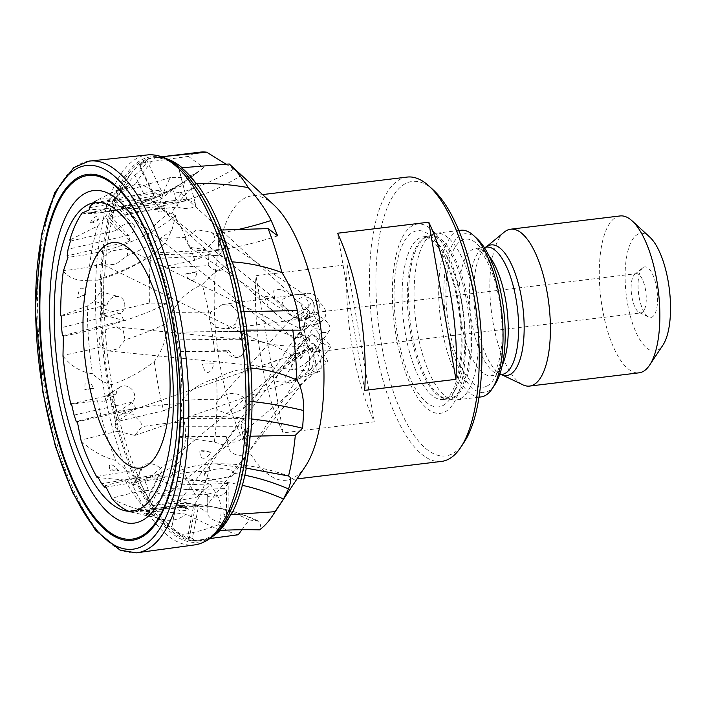 <?xml version="1.0" encoding="UTF-8"?>
<svg xmlns="http://www.w3.org/2000/svg" width="705" height="705" viewBox="0 0 705 705"><rect width="100%" height="100%" fill="white"/><g stroke="black" fill="none" stroke-linecap="round" stroke-linejoin="round"><path stroke-width="0.53" stroke-dasharray="3.52 2.64" d="M199.233 191.725A192.835 70.72 -96.9 0 0 152.024 157.973A192.835 70.72 -96.9 0 0 108.896 383.978A192.835 70.72 -96.9 0 0 198.396 540.85A192.835 70.72 -96.9 0 0 236.175 496.805M200.044 152.148A192.853 70.729 -96.9 0 0 190.676 155.1A192.853 70.729 -96.9 0 0 188.446 156.378L203.534 167.658L196.66 172.61C190.958 176.523 182.19 178.162 170.337 177.519A192.853 70.729 -96.9 0 0 158.696 208.213L175.695 215.439L171.941 229.989L165.508 242.74L154.809 253.016L150.799 255.589C135.845 264.921 120.282 272.165 104.128 277.312A192.853 70.729 -96.9 0 0 103.97 313.628L104.428 313.522A192.844 70.729 -96.9 0 0 111.69 383.635A192.844 70.729 -96.9 0 0 111.866 384.613L111.267 384.833A192.844 70.729 83.1 0 0 119.022 421.114L119.63 420.973A192.844 70.729 -96.9 0 0 140.163 480.775L139.59 480.96A192.844 70.729 83.1 0 0 152.8 505.705L153.399 505.591A192.844 70.729 -96.9 0 0 176.567 532.416A192.844 70.729 -96.9 0 0 180.506 535.121L179.934 535.236A192.844 70.729 83.1 0 0 194.395 540.594L194.994 540.515A192.844 70.729 -96.9 0 0 201.198 540.515A192.844 70.729 -96.9 0 0 212.831 536.302M220.066 530.407A192.844 70.729 -96.9 0 0 220.075 530.398L219.493 530.424M250.583 436.219L247.12 435.073L243.842 418.611L240.881 426.278L180.515 426.261L179.775 437.223A158.123 57.995 -96.9 0 1 171.994 474.606C183.08 468.199 195.911 464.692 210.487 464.093L214.672 463.846L245.71 468.058M246.292 330.125L243.41 330.231L240.537 331.394L239.215 339.246L241.921 337.66L243.41 330.231M228.667 350.491L234.025 355.972L241.471 355.954L239.048 356.942A9.879 9.332 83.3 0 1 226.904 351.205L228.667 350.491L214.487 350.949A169.165 62.04 -96.9 0 0 210.425 321.877A169.165 62.04 -96.9 0 0 202.264 284.556C210.927 275.003 220.956 267.451 232.35 261.899M241.471 355.954L247.746 345.432C247.155 341.74 245.208 339.149 241.921 337.66M239.048 356.942A9.879 9.332 83.3 0 0 244.864 346.596A9.879 9.332 83.3 0 0 239.312 338.717M62.983 356.069C71.117 366.292 80.96 372.187 92.522 373.747C98.938 379.854 105.389 383.476 111.866 384.613M150.799 255.589A192.853 70.729 -96.9 0 0 149.425 303.044L166.874 303.432L167.349 322.969C167.041 337.29 162.679 350.165 154.254 361.594C141.132 371.764 126.856 379.493 111.425 384.771L111.267 384.833M125.014 339.889L118.273 348.746L108.931 351.002L101.044 346.834C98.938 344.172 98.462 341.026 99.608 337.404L106.711 329.217L116.184 326.908L123.322 330.786L125.014 339.889A197.515 60.075 173.5 0 0 167.349 322.969M220.762 230.05L218.127 231.469L219.211 255.201L156.519 258.532L160.097 268.2L208.821 265.618L208.063 254.505L194.836 260.26L160.273 267.38A158.123 57.995 -96.9 0 1 172.663 311.539C179.07 299.158 188.94 290.16 202.264 284.556M194.836 260.26A169.165 62.04 -96.9 0 0 172.029 212.09C178.638 201.683 186.825 192.139 196.58 183.467M181.485 167.781L179.308 170.143L187.204 200.837L124.503 208.142L129.077 212.584L177.81 206.909L173.06 189.125L161.648 198.766L128.971 211.262A158.123 57.995 -96.9 0 1 147.072 237.1C151.496 226.913 159.815 218.576 172.029 212.09M161.648 198.766A169.165 62.04 -96.9 0 0 135.492 184.111C140.498 175.845 146.984 167.006 154.941 157.612L154.439 157.664A192.853 70.729 -96.9 0 0 153.276 157.832A192.853 70.729 -96.9 0 0 145.063 160.625A192.853 70.729 -96.9 0 0 141.097 163.066L188.446 156.378M95.052 202.802L143.723 193.716L134.778 175.122L125.455 185.988L95.237 201.075A158.123 57.995 -96.9 0 1 113.311 200.387C116.81 195.373 124.203 189.945 135.492 184.111M125.455 185.988A169.165 62.04 -96.9 0 0 124.001 186.666A169.165 62.04 -96.9 0 0 112.5 196.325A169.165 62.04 -96.9 0 0 104.261 209.5C108.623 205.684 114.087 200.035 120.643 192.544L119.991 192.703A192.844 70.729 83.1 0 0 111.972 217.484L112.606 217.351L110.729 219.616L130.266 241.242L67.169 255.836M82.097 213.06L86.169 213.756L104.261 209.5M70.438 241.084L117.374 230.227L105.371 216.928L97.748 225.979L69.786 240.061M97.748 225.979A169.165 62.04 -96.9 0 0 88.24 280.193L97.775 280.149L104.128 277.312M63.335 271.099C69.09 278.228 77.4 281.26 88.24 280.193M61.432 316.148L107.142 304.851L94.17 301.282L87.323 306.049L60.709 315.831M87.323 306.049A169.165 62.04 -96.9 0 0 92.522 373.747M306.728 350.438C309.081 352.253 309.98 356.906 309.442 364.388L308.129 370.98L274.175 367.578L268.305 363.551L306.728 350.438A12.346 4.574 -84.3 0 1 308.905 347.098L308.393 346.534L312.183 347.38A12.346 4.574 -84.3 0 1 313.945 359.418A12.346 4.574 -84.3 0 1 308.182 370.989A12.346 4.574 -84.3 0 1 308.129 370.98L308.182 370.989M299.44 328.31L299.546 318.184L297.008 317.197L293.113 317.717L286.724 309.046L279.718 302.471L272.183 297.492L264.128 296.153L267.935 305.6L275.285 313.443L285.173 321.163L299.44 328.31A12.346 6.618 -47.4 0 0 304.119 324.864L301.22 334.152L308.111 346.208L303.961 345.75L303.855 349.698L299.969 359.409L275.461 346.331L263.467 342.163C258.92 341.132 259.167 341.317 264.216 342.736C275.796 345.485 288.742 346.64 303.071 346.199L303.961 345.75M310.165 349.319L315.479 360.052L316.263 370.601L291.209 380.118C285.613 382.489 280.343 382.727 275.408 380.832C276.475 376.188 279.33 372.09 283.983 368.53C291.703 361.057 300.427 354.659 310.165 349.319A12.346 4.6 -109.1 0 1 311.266 348.367A12.346 4.6 -109.1 0 1 312.209 348.305L312.544 351.954A19.749 7.244 83.1 0 1 310.341 349.865L308.393 346.534A19.749 7.244 83.1 0 1 306.657 341.89L305.873 341.458L305.45 336.77L308.957 338.127A12.346 2.08 -63.9 0 1 309.292 338.136A12.346 2.08 -63.9 0 1 309.601 339.105A12.346 2.08 -63.9 0 1 306.129 349.301A12.346 2.08 -63.9 0 1 299.969 359.409M116.184 326.908L260.057 341.343L264.216 342.736M303.071 346.199A12.346 2.08 -63.9 0 1 305.873 341.458M300.136 334.461L301.299 334.223L300.348 337.951C290.495 335.897 281.339 332.425 272.861 327.517L264.26 321.727L266.992 317.409L275.479 322.379L294.373 339.554L300.136 334.461M101.961 263.212L103.327 256.876L110.844 251.147L126.257 248.433L128.01 250.099L127.208 255.668L115.699 264.305L104.04 265.036L101.961 263.212M312.544 351.954L316.404 351.892A12.346 4.6 -109.1 0 1 320.299 360.643A12.346 4.6 -109.1 0 1 319.33 371.702A12.346 4.6 -109.1 0 1 316.263 370.601M115.118 426.851L115.981 418.462L122.247 413.659L132.848 414.135L141.035 422.559L141.749 426.772L134.699 435.478L118.096 431.284L115.118 426.851M148.455 490.53L145.045 481.145L154.924 478.818L167.059 482.775L172.108 488.732L170.707 491.967L160.863 494.073L148.455 490.53M285.261 377.404L294.796 360.528L307.706 346.649L312.297 343.203A12.346 2.15 -129.6 0 1 314.747 344.683L316.571 351.293L320.29 350.226A12.346 2.15 -129.6 0 1 323.128 353.725A12.346 2.15 -129.6 0 1 327.508 362.308A12.346 2.15 -129.6 0 1 321.788 358.387L317.929 363.084L301.185 377.369L291.297 382.665C286.186 384.269 284.177 382.515 285.261 377.404M273.822 204.908A143.203 52.523 -96.9 0 0 251.87 195.884A143.203 52.523 -96.9 0 0 244.908 198.079A143.203 52.523 -96.9 0 0 218.25 354.077A143.203 52.523 -96.9 0 0 286.3 480.202A143.203 52.523 -96.9 0 0 293.262 478.008A143.203 52.523 -96.9 0 0 305.459 466.199M241.938 529.728L249.173 519.938L258.647 521.198L260.621 525.119L259.422 529.887M154.254 361.594A192.853 70.729 -96.9 0 0 163.595 410.742L179.863 403.701L184.331 422.031C186.913 435.364 185.336 448.653 179.608 461.89A192.853 70.729 -96.9 0 0 196.695 497.122L210.539 484.414L217.51 495.73C221.855 503.863 222.286 513.496 218.814 524.626A192.853 70.729 -96.9 0 0 238.219 534.76M347.177 264.675A143.203 52.523 -96.9 0 0 374.32 421.819L283.11 432.861A143.203 52.523 83.1 0 1 255.968 275.726L347.177 264.675L374.32 421.819M407.137 177.078A143.203 52.523 -96.9 0 0 400.176 179.273A143.203 52.523 -96.9 0 0 373.518 335.272A143.203 52.523 -96.9 0 0 441.568 461.405M433.478 190.138A138.259 50.707 -96.9 0 0 405.569 183.547A138.259 50.707 -96.9 0 0 381.317 343.476A138.259 50.707 -96.9 0 0 452.258 453.826A138.259 50.707 -96.9 0 0 464.031 442.432M300.348 337.951A12.346 2.089 -51.6 0 0 304.093 333.165L304.639 325.745L307.768 327.067A12.346 2.089 -51.6 0 0 308.059 324.926A12.346 2.089 -51.6 0 0 306.983 325.093A12.346 2.089 -51.6 0 0 294.373 339.554M121.842 207.86C128.618 205.225 154.078 197.532 149.152 200.035L142.234 203.022L128.213 207.402L121.745 208.601L121.842 207.86L121.745 208.601A197.515 188.605 -124.1 0 1 82.406 212.928M279.718 302.471L149.742 199.489L149.152 200.035M300.621 320.334L303.837 311.628L300.374 302.965L296.585 300.841L292.513 295.748L280.74 289.253L272.897 290.248L275.153 299.704L290.566 315.1L300.621 320.334A12.346 10.055 -56.1 0 0 305.944 319.171L309.698 313.231L312.218 313.038L307.829 314.298L305.944 319.171M156.484 203.031L174.664 201.833L181.397 193.752L178.427 192.377C166.935 191.231 158.44 193.346 152.932 198.713L153.32 201.489L156.484 203.031M305.027 320.837L306.217 316.968L308.984 317.717A12.346 6.618 -47.4 0 0 308.464 310.394A12.346 6.618 -47.4 0 0 305.864 309.363A12.346 6.618 -47.4 0 0 293.113 317.717M213.562 234.157L211.192 232.033L196.774 229.777L186.049 237.294L185.441 239.436L189.786 247.393L205.446 249.579L215.377 239.876L213.562 234.157A197.515 105.477 -13.6 0 0 238.158 229.504M303.705 294.276L296.981 294.708C293.809 294.443 289.12 295.924 282.934 299.158C281.762 303.873 283.401 307.283 287.86 309.389L303.52 316.571C307.873 313.328 309.53 308.623 308.508 302.454L303.705 294.276A12.346 11.324 -97.5 0 1 306.842 293.351A12.346 11.324 -97.5 0 1 319.488 303.044A12.346 11.324 -97.5 0 1 316.448 314.518L311.874 313.734L308.993 317.911L309.698 317.876L307.221 318.193C313.989 316.43 316.316 311.61 314.183 303.74L312.192 300.11L310.235 304.26L302.137 313.09L289.499 320.511L307.221 318.193A12.346 10.011 -138.1 0 0 312.289 321.48L317.655 323.63L320.317 321.692L316.007 319.224L312.289 321.48M312.218 313.038A12.346 10.055 -56.1 0 0 313.937 306.102A12.346 10.055 -56.1 0 0 310.006 298.418A12.346 10.055 -56.1 0 0 296.585 300.841M238.105 311.725L231.513 305.565L222.621 304.428L210.601 312.095L209.464 319.7L216.021 327.323L225.952 328.891L235.708 324.062L238.748 313.663L238.105 311.725A197.515 6.512 -1.2 0 0 243.965 311.628M244.379 398.149C236.536 391.539 228.006 391.945 218.779 399.365L218.77 399.374C215.563 403.207 215.21 406.829 217.704 410.213L229.918 414.628L243.251 409.05L245.684 400.889L244.379 398.149M320.317 321.692A12.346 10.011 -138.1 0 0 323.604 319.462A12.346 10.011 -138.1 0 0 324.679 308.623A12.346 10.011 -138.1 0 0 312.192 300.11M309.698 313.231A19.749 7.244 83.1 0 1 309.803 313.214A19.749 7.244 83.1 0 1 311.874 313.734M303.52 316.571A12.346 11.324 -97.5 0 0 308.993 317.911L316.448 314.518M313.954 315.708A19.749 7.244 83.1 0 1 316.007 319.224M317.655 323.63A19.749 7.244 83.1 0 1 318.933 329.032L314.8 328.733L319.612 334.461L322.617 332.284L318.933 329.032M319.612 334.461A19.749 7.244 83.1 0 1 319.709 340.048L315.717 337.387L319.206 344.771L322.608 342.921L319.709 340.048M319.206 344.771A19.749 7.244 83.1 0 1 318.096 348.763L314.747 344.683M320.29 350.226L318.096 348.763M316.571 351.293A19.749 7.244 83.1 0 1 315.514 352.13A19.749 7.244 83.1 0 1 314.606 352.43L312.209 348.305M635.364 273.972A19.749 7.244 83.1 0 1 636.324 273.672A19.749 7.244 83.1 0 1 645.71 291.068A19.749 7.244 83.1 0 1 642.026 312.588A19.749 7.244 83.1 0 1 641.074 312.888A19.749 7.244 83.1 0 1 639.373 312.571A19.749 7.244 83.1 0 1 631.504 294.152A19.749 7.244 83.1 0 1 634.747 274.386A19.749 7.244 83.1 0 1 635.364 273.972M643.515 267.301A25.45 9.332 83.1 0 1 656.575 287.614A25.45 9.332 83.1 0 1 652.116 317.056A25.45 9.332 83.1 0 1 648.688 317.038A25.45 9.332 83.1 0 1 638.545 293.298A25.45 9.332 83.1 0 1 642.731 267.829A25.45 9.332 83.1 0 1 643.515 267.301M95.66 202.476L95.237 201.075M113.311 200.387L121.674 208.469L121.524 206.706L124.503 208.142M129.077 212.584L128.971 211.262M147.072 237.1L153.628 254.126L153.866 253.024L156.519 258.532M160.097 268.2L160.273 267.38M172.663 311.539L175.475 332.09L175.95 332.02L179.211 351.619A158.123 57.995 -96.9 0 1 181.952 400.079L180.277 417.607L180.78 418.585L180.515 426.261M171.994 474.606L166.53 483.524L166.812 485.26L164.891 490.345L161.568 495.721L161.78 497.025A158.123 57.995 -96.9 0 1 148.024 510.49A158.123 57.995 -96.9 0 1 145.953 511.451L138.577 508.922L138.48 510.861L135.483 511.751L132.972 511.081M81.163 441.004C91.641 450.795 103.168 457.281 115.752 460.462C124.203 468.878 132.346 475.655 140.163 480.775M179.608 461.89C167.94 470.226 154.651 476.562 139.74 480.916L139.59 480.96M112.086 498.928C124.142 504.895 136.964 509.521 150.544 512.808L180.506 535.121M218.814 524.626C207.737 529.032 194.827 532.557 180.083 535.21L179.934 535.236M145.953 511.451C158.167 511.363 171.474 512.271 185.864 514.157L220.075 530.398M256.329 520.66A197.515 173.166 100.9 0 0 218.162 507.882A197.515 173.166 100.9 0 0 206.45 506.093C206.847 506.842 191.337 506.155 181.661 505.318L176.629 504.56C175.034 502.295 202.405 504.595 206.353 506.058L320.872 359.585M322 357.867L321.788 358.387L322 357.867C321.26 354.527 318.025 349.645 312.297 343.203M322.608 342.921A12.346 2 -142 0 0 330.46 347.027A12.346 2 -142 0 0 330.795 346.878A12.346 2 -142 0 0 322.943 338.215L316.906 349.389L313.434 354.201C308.358 362.238 301.476 367.375 292.804 369.614C288.839 362.247 295.659 354.095 298.832 347.97L301.379 344.437L312.438 334.029C317.523 337.818 321.022 339.775 322.943 339.898L329.394 330.619A12.346 6.53 -146.4 0 0 319.365 316.492L307.459 337.457L296.197 346.04L294.276 339.246L295.924 336.347L310.544 324.705L319.612 323.912L319.365 316.492M233.884 473.346C233.047 468.032 216.937 467.186 207.993 471.398L204.221 474.227L206.071 478.087L214.073 479.717L232.377 476.06L233.884 473.346A197.515 159.101 39.6 0 1 244.855 475.232M322.943 339.898L322.943 338.215M322.617 332.284A12.346 6.53 -146.4 0 0 328.512 331.535A12.346 6.53 -146.4 0 0 329.394 330.619M181.952 400.079C190.879 389.081 202.432 381.881 216.602 378.497C227.125 372.522 238.546 369.023 250.883 368.01M162.027 156.757L154.439 157.664L162.009 156.748M121.674 208.469A197.515 173.359 -36.1 0 0 241.551 175.272L233.646 169.059L226.111 164.221M105.371 216.928L111.029 207.746L115.188 204.556L114.959 207.376L110.773 215.933L110.729 219.616M117.374 230.227A9.879 5.843 -27.2 0 1 125.64 224.199A9.879 5.843 -27.2 0 1 133.862 225.23A9.879 5.843 -27.2 0 1 134.576 229.09A9.879 5.843 -27.2 0 1 128.513 235.576L110.773 215.933M94.17 301.282L100.665 291.667L103.609 298.982L101.353 308.314L102.745 314.703L123.851 320.511L62.41 335.695M107.142 304.851A9.879 8.645 -61.1 0 1 118.96 296.69A9.879 8.645 -61.1 0 1 124.794 304.807A9.879 8.645 -61.1 0 1 120.52 313.593L101.353 308.314M103.802 313.663A192.844 70.729 83.1 0 1 103.961 277.373M119.022 421.114L163.595 410.742M111.425 384.771A192.853 70.729 -96.9 0 0 119.189 421.079M152.8 505.705L196.695 497.122M139.74 480.916A192.853 70.729 -96.9 0 0 152.959 505.679M194.395 540.594L210.002 538.541M180.083 535.21A192.853 70.729 -96.9 0 0 194.562 540.576M161.568 495.721L207.252 494.416L207.173 512.368L194.492 504.586L161.78 497.025M223.855 514.941L226.367 519.761L225.961 521.215C223.159 526.177 206.415 518.21 207.173 512.368L207.244 494.593A9.879 3.957 166.1 0 0 215.466 496.928A9.879 3.957 166.1 0 0 226.102 491.896A9.879 3.957 166.1 0 0 226.517 490.654A9.879 3.957 166.1 0 0 223.978 488.415L223.855 514.941L228.085 512.711L228.226 483.507L166.812 485.26M179.405 436.483L226.323 436.501L228.332 446.618L214.355 442.026L179.775 437.223M244.071 440.775L247.993 446.855L248.098 449.208C247.376 458.779 229.777 456.532 228.332 446.618L226.358 436.695A9.879 7.87 146.8 0 0 235.858 441.841A9.879 7.87 146.8 0 0 244.811 432.676A9.879 7.87 146.8 0 0 244.723 430.429A9.879 7.87 146.8 0 0 241.092 425.82L244.071 440.775L247.12 435.073M214.487 350.949L179.211 351.619M226.904 351.205L178.858 351.672M208.063 254.505L219.114 255.924L225.468 245.023L225.018 242.846C223.758 239.85 221.449 238.352 218.092 238.343L218.127 231.469M208.821 265.618A9.879 7.887 19.5 0 0 219.951 270.368A9.879 7.887 19.5 0 0 226.693 263.036A9.879 7.887 19.5 0 0 226.252 261A9.879 7.887 19.5 0 0 219.211 254.761L218.092 238.343M173.06 189.125L183.353 185.265L187.882 175.386L187.116 174.012C185.565 172.681 183.238 172.787 180.154 174.346L179.308 170.143M177.81 206.909A9.879 3.983 0.1 0 0 189.337 208.266A9.879 3.983 0.1 0 0 195.558 204.142A9.879 3.983 0.1 0 0 194.871 203.058A9.879 3.983 0.1 0 0 187.169 200.617L180.154 174.346M152.024 157.973L154.201 157.709A192.844 70.729 83.1 0 0 153.108 157.867A192.844 70.729 83.1 0 0 140.929 163.102L141.097 163.066M134.778 175.122C140.471 171.65 150.359 158.757 146.094 160.793L140.145 165.992L139.273 165.719L153.822 195.972L153.382 193.399L140.145 165.992M143.723 193.716A9.879 1.137 -12.2 0 1 154.298 190.993A9.879 1.137 -12.2 0 1 161.295 190.561L146.984 160.784L146.094 160.793M161.295 190.561A9.879 1.137 -12.2 0 1 160.696 191.161A9.879 1.137 -12.2 0 1 153.355 193.461M130.945 512.033L161.189 518.765L171.897 526.855L175.765 506.569L131.015 510.57L130.945 512.033A158.123 57.995 -96.9 0 1 128.768 511.266M71.496 403.842L116.263 393.901L104.728 401.401L97.493 400.766L70.87 404.335M104.728 401.401L106.411 395.902L111.513 397.849L115.638 406.512L114.889 413.809L117.858 420.806L136.611 408.609L77.356 421.766M116.263 393.901A9.879 8.654 -132.5 0 1 119.806 387.186A9.879 8.654 -132.5 0 1 134.47 394.271A9.879 8.654 -132.5 0 1 131.923 402.731L114.889 413.809M97.431 476.316L141.846 469.098L133.703 485.489L125.032 480.061L98.162 477.585M133.703 485.489L133.615 483.956L139.643 486.67L147.23 495.844L148.024 498.647L147.081 498.911L151.258 504.225L164.494 477.558L106.006 487.076M141.846 469.098A9.879 5.86 -166.5 0 1 142.137 466.789A9.879 5.86 -166.5 0 1 151.029 463.811A9.879 5.86 -166.5 0 1 160.52 469.072A9.879 5.86 -166.5 0 1 160.802 472.896A9.879 5.86 -166.5 0 1 159.092 474.694L147.081 498.911M195.408 505.908L189.187 538.549L188.358 538.602C184.499 537.36 169.834 526.688 171.897 526.855L175.668 506.384A9.879 1.163 178.5 0 1 183.749 505.053A9.879 1.163 178.5 0 1 194.677 505.467A9.879 1.163 178.5 0 1 195.408 505.908A9.879 1.163 178.5 0 1 193.417 506.639L187.697 536.611L192.35 538.488L198.643 505.485L138.48 510.861M111.972 217.484L158.696 208.213M175.695 215.439A197.515 146.376 -171.4 0 1 68.032 257.193M170.337 177.519L119.991 192.703M120.158 192.65A192.853 70.729 -96.9 0 0 112.139 217.44M130.266 241.242L128.513 235.576M104.428 313.522L102.745 314.703M103.97 313.628L149.425 303.044M166.874 303.432A197.515 60.075 173.5 0 1 63.371 336.109M123.851 320.511L120.52 313.593M119.63 420.973L117.858 420.806M179.863 403.701A197.515 42.899 161.4 0 0 77.268 421.299M136.611 408.609L131.923 402.731M153.399 505.591L151.258 504.225M210.539 484.414A197.515 129.843 143.6 0 0 105.301 485.727M164.494 477.558L159.092 474.694M194.994 540.515L192.35 538.488M249.173 519.938A197.515 173.166 100.9 0 0 208.83 506.084A197.515 173.166 100.9 0 0 138.577 508.922M198.643 505.485L193.417 506.639M231.231 514.659L228.085 512.711M242.388 485.313A197.515 159.101 39.6 0 0 166.53 483.524M228.226 483.507L223.978 488.415M251.659 418.973A197.515 92.117 12.7 0 0 180.277 417.607M243.842 418.611L180.78 418.585M240.881 426.278L241.092 425.82M300.418 330.151A197.515 6.512 -1.2 0 1 175.475 332.09M240.537 331.394L175.95 332.02M277.664 235.84A197.515 105.477 -13.6 0 1 153.628 254.126M219.361 249.552L153.866 253.024M219.211 255.201L219.211 254.761M229.248 163.974L240.414 174.232M187.036 199.066L121.524 206.706M140.929 163.102L141.573 163.005L139.273 165.719M203.534 167.658A197.515 188.605 -124.1 0 1 189.284 178.391A197.515 188.605 -124.1 0 1 89.773 209.614M153.822 195.972L89.209 207.746M188.358 538.602C189.636 538.937 189.416 538.276 187.697 536.611M306.217 316.968A19.749 7.244 83.1 0 1 307.829 314.298M304.639 325.745A19.749 7.244 83.1 0 1 305.168 320.757L304.119 324.864M305.45 336.77A19.749 7.244 83.1 0 1 304.727 331.033L304.093 333.165M316.404 351.892L641.074 312.888M312.183 347.38L310.341 349.865M308.957 338.127L306.657 341.89M307.768 327.067L304.727 331.033M308.984 317.717L305.168 320.757M176.629 504.56L301.379 344.437M445.005 411.87A95.334 34.968 -96.9 0 0 461.731 301.599A95.334 34.968 -96.9 0 0 412.813 225.503A95.334 34.968 -96.9 0 0 396.087 335.783A95.334 34.968 -96.9 0 0 445.005 411.87M460.409 398.642A83.948 30.791 -96.9 0 0 476.042 307.195A83.948 30.791 -96.9 0 0 436.148 233.249A83.948 30.791 -96.9 0 0 432.976 234.113A83.948 30.791 -96.9 0 0 432.068 234.536A83.948 30.791 -96.9 0 0 415.835 321.586A83.948 30.791 -96.9 0 0 453.051 399.85A83.948 30.791 -96.9 0 0 456.329 399.929A83.948 30.791 -96.9 0 0 460.409 398.642M480.96 396.941A83.948 30.791 83.1 0 1 441.066 323.005A83.948 30.791 83.1 0 1 456.699 231.557A83.948 30.791 83.1 0 1 460.779 230.271M477.162 238.792A79.991 29.337 -96.9 0 0 461.008 234.976A79.991 29.337 -96.9 0 0 446.979 327.508A79.991 29.337 -96.9 0 0 488.019 391.354A79.991 29.337 -96.9 0 0 494.839 384.754M283.11 432.861L255.968 275.726M364.705 390.367L337.563 233.232M649.772 237.083A59.255 21.732 -96.9 0 0 637.813 234.263A59.255 21.732 -96.9 0 0 627.415 302.798A59.255 21.732 -96.9 0 0 657.818 350.094A59.255 21.732 -96.9 0 0 662.867 345.212M620.074 215.95A79.004 28.976 -96.9 0 0 616.232 217.166A79.004 28.976 -96.9 0 0 601.524 303.229A79.004 28.976 -96.9 0 0 639.074 372.822M504.322 232.06A79.004 28.976 -96.9 0 0 491.359 311.125A79.004 28.976 -96.9 0 0 522.828 384.807M485.798 247.288L486.009 247.111A65.776 24.12 -96.9 0 0 485.798 247.288A65.776 24.12 -96.9 0 0 485.207 247.799A65.776 24.12 -96.9 0 0 475.003 313.108A65.776 24.12 -96.9 0 0 500.506 374.091A65.776 24.12 -96.9 0 0 501.202 374.443A65.776 24.12 -96.9 0 0 501.449 374.567L501.202 374.443M487.102 386.032A74.554 27.345 -96.9 0 0 500.18 299.801A74.554 27.345 -96.9 0 0 461.934 240.299A74.554 27.345 -96.9 0 0 448.847 326.53A74.554 27.345 -96.9 0 0 487.102 386.032M153.382 193.399L91.535 204.67M239.215 339.246L177.396 339.836M223.679 488.662L164.891 490.345M193.064 506.595L135.483 511.751M158.757 474.395L101.617 483.683M131.659 402.264L74.06 415.051M120.361 313.117L61.547 327.649M128.46 235.25L68.068 249.218M310.544 324.705A12.346 6.53 -146.4 0 0 314.8 328.733M312.438 334.029A12.346 2 -142 0 0 315.717 337.387M141.573 163.005A192.844 70.729 -96.9 0 0 132.84 171.368A192.844 70.729 -96.9 0 0 120.643 192.544M167.129 158.951A192.844 70.729 -96.9 0 0 154.941 157.612M214.355 442.026A169.165 62.04 -96.9 0 0 216.602 378.497M194.492 504.586A169.165 62.04 -96.9 0 0 210.487 464.093M161.189 518.765A169.165 62.04 -96.9 0 0 164.327 519.682A169.165 62.04 -96.9 0 0 185.864 514.157M125.032 480.061A169.165 62.04 -96.9 0 0 150.544 512.808M97.493 400.766A169.165 62.04 -96.9 0 0 115.752 460.462M112.606 217.351A192.844 70.729 -96.9 0 0 104.587 277.162M164.573 205.199A12.346 10.839 -36.1 0 1 156.034 209.165A12.346 10.839 -36.1 0 1 154.06 209.156L164.573 205.199C165.975 207.64 163.049 214.161 157.567 211.262L154.06 209.156M118.51 190.218L128.239 185.441L127.349 186.922L118.51 190.218A12.346 11.791 -124.1 0 0 125.349 188.27A12.346 11.791 -124.1 0 0 128.239 185.441M196.387 271.707A12.346 6.592 -13.6 0 1 187.204 273.998A12.346 6.592 -13.6 0 1 185.283 273.954L196.387 271.707C197.25 275.814 193.17 284.732 188.279 278.449L185.283 273.954M213.58 363.842L202.264 364.053L213.58 363.842C213.518 368.671 207.57 376.937 204.238 369.455L202.264 364.053M210.698 452.346A12.346 5.755 12.7 0 0 201.418 450.707A12.346 5.755 12.7 0 0 199.603 450.839L210.698 452.346C209.614 456.161 201.991 461.652 200.37 455.377L199.603 450.839M188.658 509.133A12.346 9.94 39.6 0 0 179.942 506.472A12.346 9.94 39.6 0 0 178.153 506.763L188.658 509.133C186.772 510.737 178.145 511.918 177.898 508.948L178.153 506.763M154.448 516.157A12.346 10.822 100.9 0 0 149.672 513.725A12.346 10.822 100.9 0 0 146.525 513.645A12.346 10.822 100.9 0 0 144.719 514.068L154.448 516.157L145.547 512.923L143.97 513.152L144.719 514.068M118.934 471.204A12.346 8.116 143.6 0 0 111.769 469.935A12.346 8.116 143.6 0 0 109.918 470.429L118.934 471.204C117.03 467.891 109.16 461.237 109.346 466.648L109.918 470.429M93.395 388.543A12.346 2.679 161.4 0 0 86.715 389.222A12.346 2.679 161.4 0 0 84.803 389.715L93.395 388.543C92.161 383.864 85.922 376.452 85.023 384.216L84.803 389.715M85.939 294.408A12.346 3.754 173.5 0 1 79.304 297.14A12.346 3.754 173.5 0 1 77.347 297.536L85.939 294.408C85.737 290.019 81.26 284.221 78.731 292.011L77.347 297.536M98.929 218.691A12.346 9.147 -171.4 0 1 91.906 222.921A12.346 9.147 -171.4 0 1 89.905 223.168L98.929 218.691C99.246 214.822 97.087 215.034 92.452 219.325L89.905 223.168M198.625 190.782A194.104 71.187 -96.9 0 0 118.678 187.512A194.104 71.187 -96.9 0 0 107.698 384.296A194.104 71.187 -96.9 0 0 235.814 497.862M148.588 154.809A196.431 72.042 -96.9 0 0 103.15 385.168A196.431 72.042 -96.9 0 0 195.814 544.745M88.848 161.145A197.294 72.359 -96.9 0 0 45.296 392.288A197.294 72.359 -96.9 0 0 136.285 552.852M101.044 346.834A197.515 60.075 173.5 0 1 63.009 355.276M171.941 229.989A197.515 146.376 -171.4 0 1 127.208 255.668M102.401 263.811A197.515 146.376 -171.4 0 1 63.529 270.544M184.331 422.031A197.515 42.899 161.4 0 0 141.749 426.772M118.096 431.284A197.515 42.899 161.4 0 0 81.013 440.211M217.51 495.73A197.515 129.843 143.6 0 0 172.108 488.732M148.156 490.372A197.515 129.843 143.6 0 0 111.822 498.391M181.661 505.318A197.515 173.166 100.9 0 0 145.662 511.345M207.993 471.398A197.515 159.101 39.6 0 0 171.782 474.95M252.02 401.533A197.515 92.117 12.7 0 0 245.684 400.889M289.499 320.511L218.77 399.374A197.515 92.117 12.7 0 0 181.89 400.775M210.601 312.095A197.515 6.512 -1.2 0 1 172.778 312.359M186.049 237.294A197.515 105.477 -13.6 0 1 147.345 237.779M233.646 169.059A197.515 173.359 -36.1 0 1 179.846 192.826M152.932 198.713A197.515 173.359 -36.1 0 1 113.655 200.713M196.66 172.61A197.515 188.605 -124.1 0 1 184.428 181.678A197.515 188.605 -124.1 0 1 147.653 200.837M443.031 405.507A88.724 32.536 -96.9 0 0 458.594 302.886A88.724 32.536 -96.9 0 0 413.077 232.068A88.724 32.536 -96.9 0 0 397.505 334.699A88.724 32.536 -96.9 0 0 443.031 405.507M447.314 398.255A81.974 30.059 -96.9 0 0 462.568 308.957A81.974 30.059 -96.9 0 0 423.617 236.757A81.974 30.059 -96.9 0 0 419.634 238.017A81.974 30.059 -96.9 0 0 404.37 327.314A81.974 30.059 -96.9 0 0 443.33 399.506A81.974 30.059 -96.9 0 0 447.314 398.255M424.868 237.382A81.974 30.059 -96.9 0 0 409.614 326.679A81.974 30.059 -96.9 0 0 448.565 398.871A81.974 30.059 -96.9 0 0 452.548 397.62A81.974 30.059 -96.9 0 0 467.812 308.323A81.974 30.059 -96.9 0 0 428.851 236.122A81.974 30.059 -96.9 0 0 424.868 237.382M454.002 397.646A82.168 30.139 -96.9 0 0 468.631 303.855A82.168 30.139 -96.9 0 0 427.142 236.589A82.168 30.139 -96.9 0 0 426.252 237.012A82.168 30.139 -96.9 0 0 410.363 322.22A82.168 30.139 -96.9 0 0 446.794 398.827A82.168 30.139 -96.9 0 0 454.002 397.646M485.207 247.799L486.283 247.076A64.19 23.547 -96.9 0 0 483.163 248.063A64.19 23.547 -96.9 0 0 471.213 317.99A64.19 23.547 -96.9 0 0 501.722 374.531L500.506 374.091M489.032 255.95A64.19 23.547 -96.9 0 0 475.91 248.336A64.19 23.547 -96.9 0 0 472.791 249.314A64.19 23.547 -96.9 0 0 460.841 319.25A64.19 23.547 -96.9 0 0 491.341 375.791A64.19 23.547 -96.9 0 0 494.461 374.804A64.19 23.547 -96.9 0 0 502.268 365.26M198.396 540.85L201.198 540.515M87.878 204.767L124.001 186.666M126.257 248.433L266.992 317.409M301.299 334.223L309.292 338.136M122.247 413.659L280.008 359.162M290.539 355.531L311.266 348.367M145.045 481.145L307.706 346.64M297.017 478.907L286.3 480.202M299.546 318.184L308.059 324.926M181.397 193.752L292.513 295.748M300.374 302.965L308.464 310.394M211.192 232.033L310.006 298.418M222.621 304.428L306.842 293.351M309.803 313.214L636.324 273.672M97.775 280.149C118.634 274.086 137.642 265.045 154.809 253.016M258.647 521.198C245.701 515.038 232.209 510.605 218.162 507.882L208.83 506.084M321.877 358.299L330.795 346.878M233.364 474.985L316.906 349.389M214.672 463.846C239.286 463.203 263.555 467.124 287.464 475.611M115.188 204.556L133.862 225.23M100.665 291.658L118.96 296.69M225.468 245.023L226.693 263.036M187.882 175.386L195.558 204.142M106.411 395.902L119.806 387.186M133.615 483.956L142.137 466.789M189.284 178.391L184.428 181.678C171.28 190.579 157.215 197.7 142.234 203.022M128.213 207.393C114.457 211.095 100.445 213.218 86.169 213.756M247.993 446.855L244.723 430.429M226.375 519.761L226.517 490.654M148.024 498.647L160.802 472.896M121.331 208.477L264.26 321.727M262.577 194.589L251.87 195.884M432.976 234.113L428.851 236.122L423.617 236.757C424.199 236.025 426.578 236.915 430.746 239.418C436.924 242.925 448.979 262.665 455.139 289.958C461.846 319.876 463.009 347.186 458.629 371.905C456.373 382.815 453.394 390.561 449.702 395.126L445.578 398.792L443.33 399.506L448.565 398.871L453.051 399.85M479.003 397.179L456.329 399.929M458.814 230.509L436.148 233.249M639.373 312.571L648.688 317.038M634.747 274.386L642.731 267.829M499.616 374.787L491.341 375.791L493.333 374.082C497.977 368.882 501.898 351.575 502.004 338.823C502.63 322.211 500.947 305.503 496.954 288.689C491.984 266.763 482 251.192 478.201 249.482L475.91 248.336L484.176 247.332M153.32 201.489L275.285 313.443M189.786 247.393L290.566 315.1M225.952 328.891L289.543 320.528M243.251 409.05L307.459 337.457M319.612 323.912L323.604 319.462M204.221 474.227L295.924 336.347M170.707 491.967L327.508 362.308M134.699 435.478L319.33 371.702M108.931 351.002L274.175 367.578M104.04 265.036L259.978 341.467M112.5 196.325L132.84 171.368M151.883 513.813L176.567 532.416M124.935 510.728L164.327 519.682M127.349 186.922L125.349 188.27M145.547 512.923L149.672 513.725"/><path stroke-width="1.06" d="M235.814 497.862L236.175 496.805A192.835 70.72 -96.9 0 0 241.665 314.835A192.835 70.72 -96.9 0 0 199.233 191.725L188.552 176.981C175.915 161.727 162.591 154.333 148.588 154.809A196.431 72.042 -96.9 0 1 238.396 314.738A196.431 72.042 -96.9 0 1 195.814 544.745C209.526 541.863 220.7 531.508 229.328 513.672L235.814 497.862A194.104 71.187 -96.9 0 0 241.339 314.703A194.104 71.187 -96.9 0 0 198.625 190.782M212.831 536.302A192.844 70.729 -96.9 0 0 220.066 530.407M246.309 468.102A192.844 70.729 -96.9 0 1 231.231 514.659L230.623 514.694A192.844 70.729 83.1 0 1 219.493 530.424L219.652 530.424A192.853 70.729 -96.9 0 0 230.791 514.694L274.985 511.707L283.489 499.008A197.515 159.101 39.6 0 0 242.388 485.313M302.595 428.252L303.758 410.566C303.776 397.69 301.493 387.53 296.92 380.083C282.256 373.465 266.754 369.42 250.425 367.957A192.853 70.729 -96.9 0 0 246.459 330.116L246.292 330.125A192.844 70.729 83.1 0 1 250.257 367.939L250.883 368.01A192.844 70.729 -96.9 0 1 250.583 436.219L249.967 436.236A192.844 70.729 83.1 0 1 245.71 468.058L245.869 468.076A192.853 70.729 -96.9 0 0 250.134 436.236L295.325 435.276L302.595 428.252A197.515 92.117 12.7 0 0 251.659 418.973M246.926 330.116A192.844 70.729 -96.9 0 0 244.468 314.492A192.844 70.729 -96.9 0 0 232.35 261.899L231.866 261.863A192.853 70.729 -96.9 0 0 220.938 230.042L268.138 228.605L277.664 235.84L271.161 220.462C265.618 209.482 257.986 198.537 248.266 187.618C230.826 184.525 213.43 183.141 196.087 183.467L196.58 183.467A192.844 70.729 -96.9 0 1 221.405 230.024M128.768 511.266A158.123 57.995 -96.9 0 1 112.086 498.928L105.301 485.727L104.789 487.27L101.617 483.683L97.431 476.316L97.052 477.479A158.123 57.995 -96.9 0 1 81.163 441.004L77.268 421.299L76.431 421.969L74.06 415.051L71.496 403.842L70.87 404.335A158.123 57.995 -96.9 0 1 66.896 384.287A158.123 57.995 -96.9 0 1 62.983 356.069L63.371 336.109L62.41 335.695L61.547 327.649L61.432 316.148L60.709 315.831A158.123 57.995 -96.9 0 1 63.335 271.099L68.032 257.193L67.169 255.836L68.068 249.218L70.438 241.084L69.786 240.061A158.123 57.995 -96.9 0 1 82.097 213.06L89.773 209.614L89.209 207.746L91.535 204.67L95.66 202.476M167.288 328.988A155.426 56.999 -96.9 0 0 87.878 204.767A155.426 56.999 -96.9 0 0 60.269 384.719A155.426 56.999 -96.9 0 0 124.935 510.728A155.426 56.999 -96.9 0 0 167.288 328.988M210.002 538.541L238.219 534.76L241.938 529.728M297.017 478.907L441.568 461.405A143.203 52.523 -96.9 0 0 448.53 459.211A143.203 52.523 -96.9 0 0 460.726 447.402A143.203 52.523 -96.9 0 0 476.492 312.923A143.203 52.523 -96.9 0 0 429.081 186.102A143.203 52.523 -96.9 0 0 407.137 177.078L262.577 194.589M145.724 466.313A113.575 41.657 -96.9 0 0 165.649 334.945A113.575 41.657 -96.9 0 0 107.371 244.3A113.575 41.657 -96.9 0 0 87.446 375.668A113.575 41.657 -96.9 0 0 145.724 466.313M248.266 187.618A192.853 70.729 -96.9 0 0 229.601 164.3L273.822 204.908A143.203 52.523 -96.9 0 1 321.224 331.729A143.203 52.523 -96.9 0 1 305.459 466.199L272.218 516.192A192.853 70.729 -96.9 0 1 259.422 529.887C247.904 529.508 234.65 529.693 219.652 530.424M283.489 499.008L288.486 488.909C291.315 481.462 291.332 477.153 288.539 475.998L245.869 468.076M246.459 330.116L300.418 330.151L297.298 310.482C294.214 296.32 289.076 283.683 281.903 272.571C265.529 266.481 248.847 262.903 231.866 261.863M226.111 164.221L206.671 152.183L162.027 156.757M206.671 152.183A192.853 70.729 -96.9 0 0 200.044 152.148L162.009 156.748M231.689 261.855A192.844 70.729 83.1 0 0 220.762 230.05L220.938 230.042M195.902 183.476A192.844 70.729 83.1 0 0 181.485 167.781L229.248 163.974A192.853 70.729 -96.9 0 1 229.601 164.3M196.087 183.467A192.853 70.729 -96.9 0 0 181.652 167.764M139.264 509.142L138.577 508.922L138.55 509.468M132.972 511.081L131.015 510.57L130.945 512.033M71.593 404.238L70.87 404.335M98.162 477.585L97.052 477.479M77.356 421.766L76.431 421.969M106.006 487.076L104.789 487.27M272.218 516.192A192.853 70.729 -96.9 0 0 274.985 511.707M288.539 475.998A192.853 70.729 -96.9 0 0 295.325 435.276M296.92 380.083A192.853 70.729 -96.9 0 0 292.769 329.737M281.903 272.571A192.853 70.729 -96.9 0 0 268.138 228.605M337.563 233.232A143.203 52.523 83.1 0 1 364.705 390.367L455.915 379.325A143.203 52.523 -96.9 0 0 428.772 222.19L337.563 233.232M460.726 447.402L464.031 442.432A138.259 50.707 -96.9 0 0 479.25 312.588A138.259 50.707 -96.9 0 0 433.478 190.138L429.081 186.102M458.814 230.509L460.779 230.271A83.948 30.791 83.1 0 1 473.645 235.558A83.948 30.791 83.1 0 1 501.431 309.909A83.948 30.791 83.1 0 1 492.196 388.737A83.948 30.791 83.1 0 1 485.04 395.655A83.948 30.791 83.1 0 1 480.96 396.941L479.003 397.179M455.915 379.325L428.772 222.19M529.622 386.076L639.074 372.822A79.004 28.976 -96.9 0 0 642.916 371.606A79.004 28.976 -96.9 0 0 649.64 365.093L662.867 345.212A59.255 21.732 -96.9 0 0 669.389 289.561A59.255 21.732 -96.9 0 0 649.772 237.083L632.182 220.929A79.004 28.976 -96.9 0 0 620.074 215.95L510.623 229.204A79.004 28.976 -96.9 0 0 506.78 230.42A79.004 28.976 -96.9 0 0 504.322 232.06L486.009 247.111A65.776 24.12 -96.9 0 1 487.842 245.922A65.776 24.12 -96.9 0 1 521.594 298.418A65.776 24.12 -96.9 0 1 510.059 374.496A65.776 24.12 -96.9 0 1 501.449 374.567L522.828 384.807A79.004 28.976 -96.9 0 0 529.622 386.076A79.004 28.976 -96.9 0 0 533.456 384.868A79.004 28.976 -96.9 0 0 548.173 298.797A79.004 28.976 -96.9 0 0 510.623 229.204M649.64 365.093A79.004 28.976 -96.9 0 0 658.338 290.901A79.004 28.976 -96.9 0 0 632.182 220.929M492.196 388.737L494.839 384.754A79.991 29.337 -96.9 0 0 503.643 309.636A79.991 29.337 -96.9 0 0 477.162 238.792L473.645 235.558M56.109 386.886A167.508 61.432 -96.9 0 0 142.057 520.581A167.508 61.432 -96.9 0 0 171.447 326.82A167.508 61.432 -96.9 0 0 85.499 193.126A167.508 61.432 -96.9 0 0 56.109 386.886M182.128 167.728A192.844 70.729 -96.9 0 0 167.129 158.951M136.285 552.852A197.294 72.359 -96.9 0 0 181.132 321.55A197.294 72.359 -96.9 0 0 88.848 161.145L73.725 167.649L54.743 192.562L41.41 234.844L35.25 309.195L42.864 392.244L55.36 446.221L72.624 492.61L95.668 530.486L120.053 550.147L136.285 552.852L195.814 544.745M43.146 391.998A193.249 70.879 -96.9 0 0 142.304 546.234A193.249 70.879 -96.9 0 0 176.206 322.705A193.249 70.879 -96.9 0 0 77.048 168.46A193.249 70.879 -96.9 0 0 43.146 391.998M288.486 488.909A197.515 159.101 39.6 0 0 244.855 475.232M303.758 410.566A197.515 92.117 12.7 0 0 252.02 401.533M297.298 310.482A197.515 6.512 -1.2 0 1 243.965 311.628M271.161 220.462A197.515 105.477 -13.6 0 1 238.158 229.504M499.616 374.787L501.722 374.531A64.19 23.547 -96.9 0 0 504.842 373.544A64.19 23.547 -96.9 0 0 516.791 303.617A64.19 23.547 -96.9 0 0 486.283 247.076L484.176 247.332M502.268 365.26A64.19 23.547 -96.9 0 0 489.032 255.95M46.486 390.358A184.296 67.592 -96.9 0 0 141.044 537.457A184.296 67.592 -96.9 0 0 173.377 324.282A184.296 67.592 -96.9 0 0 78.819 177.184A184.296 67.592 -96.9 0 0 46.486 390.358M47.032 390.138A183.159 67.169 -96.9 0 0 141 536.32A183.159 67.169 -96.9 0 0 173.13 324.467A183.159 67.169 -96.9 0 0 79.163 178.277A183.159 67.169 -96.9 0 0 47.032 390.138M88.848 161.145L148.588 154.809"/></g></svg>
